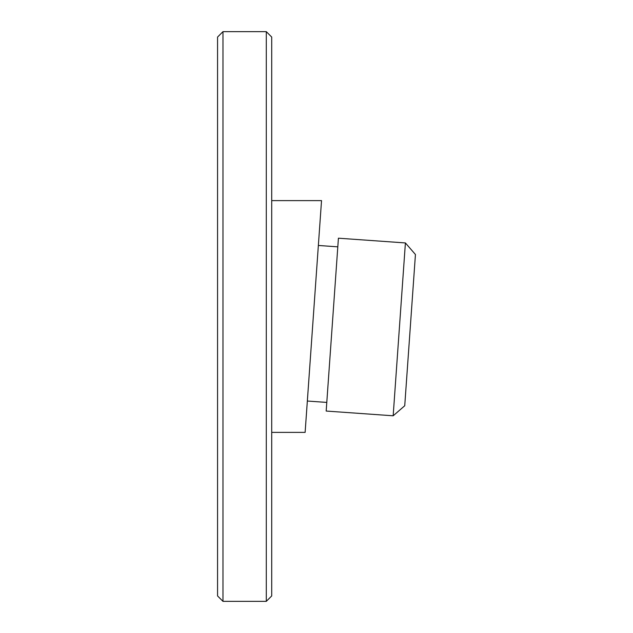 <?xml version="1.0" encoding="UTF-8"?>
<svg xmlns="http://www.w3.org/2000/svg" width="633" height="633" viewBox="0 0 633 633"><rect width="100%" height="100%" fill="white"/><g stroke="black" fill="none" stroke-linecap="round" stroke-linejoin="round"><path stroke-width="0.95" d="M217.562 316.5L217.562 595.938L222.974 601.35L222.974 31.65L217.562 37.062L217.562 316.5M266.295 601.35L271.715 595.938L271.715 37.062L266.295 31.65L266.295 601.35L222.974 601.35M313.327 316.5L321.532 200.614L305.122 432.386L313.327 316.5L307.345 401.037L326.794 402.414M271.715 432.386L305.122 432.386L307.345 401.037M405.405 242.937L415.438 254.506L404.732 405.761L393.164 415.794L405.405 242.937L338.418 238.198L326.177 411.054L393.164 415.794M318.359 245.462L337.808 246.838M266.295 31.65L222.974 31.65M321.532 200.614L271.715 200.614"/></g></svg>
